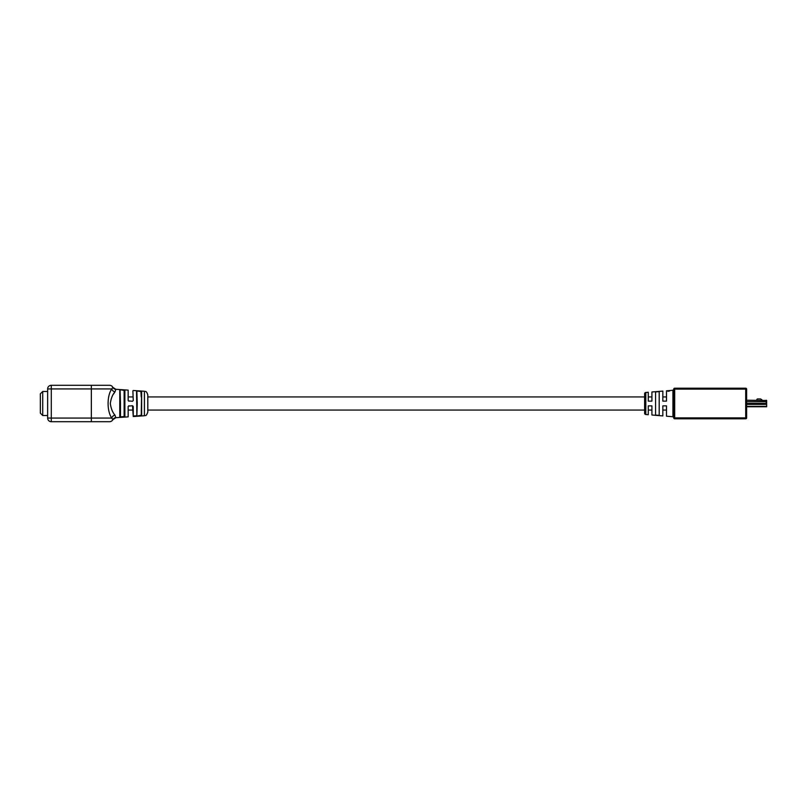 <?xml version="1.0" encoding="UTF-8"?>
<svg xmlns="http://www.w3.org/2000/svg" width="807" height="807" viewBox="0 0 807 807"><rect width="100%" height="100%" fill="white"/><g stroke="black" fill="none" stroke-linecap="round" stroke-linejoin="round"><path stroke-width="1.21" d="M662.84 396.943L666.481 396.943L666.481 401.129L662.84 401.129L662.84 391.092L651.915 391.98L651.915 401.129L648.273 401.129L648.273 392.273L645.802 392.474A1.271 1.271 0 0 0 644.632 393.745L644.632 413.255A1.271 1.271 0 0 0 645.802 414.526L648.273 414.727L648.273 405.871L651.915 405.871L651.915 415.02L662.84 415.908L662.84 405.871L666.481 405.871L666.481 410.057L662.84 410.057M120.122 403.5L120.122 410.057M124.49 416.402L124.883 390.245L124.147 390.043L124.883 390.245L124.883 416.755L119.779 417.108L124.147 416.957M137.261 416.039L141.245 415.222L141.639 391.425L140.902 391.213L141.639 391.425L141.639 415.575L140.902 415.787L141.639 415.575L141.245 410.057M136.877 415.585L136.534 391.062L140.902 391.213L136.534 391.062L136.877 415.585L137.24 403.732M147.802 394.885L147.802 412.115C145.805 417.38 145.452 414.818 144.413 415.756L144.413 391.244C145.361 391.97 146.138 390.023 147.802 394.885M132.53 401.25L128.858 400.948L132.53 401.25L133.256 400.504L132.873 390.85L133.256 400.504M128.162 400.504L128.162 390.134L128.162 400.504L128.888 401.25M124.147 390.043L119.779 389.892L124.147 390.043L124.49 396.943M113.555 394.018L114.977 391.889C112.587 394.512 111.033 398.386 110.307 403.5C111.033 408.604 112.587 412.478 114.977 415.111L115.845 417.663A3.642 3.621 26.2 0 0 112.829 419.67A3.642 3.642 0 0 1 109.56 421.708L51.275 421.708A3.642 3.642 0 0 1 47.633 418.066L47.633 388.934L47.633 391.476L42.721 391.476L42.721 415.524L40.35 413.154L40.35 393.846L42.721 391.476M128.162 390.134L115.815 389.287L112.829 387.33A3.642 3.621 -26.2 0 0 115.845 389.337L114.977 391.889A3.642 2.875 28.8 0 1 111.81 388.934L112.829 387.33A3.642 3.642 0 0 0 109.56 385.292L100.814 385.292M42.721 415.524L47.633 415.524L47.633 418.066L111.81 418.066C106.867 411.479 106.857 395.541 111.81 388.934L51.275 388.934L51.275 421.708M51.275 385.292L51.275 388.934L47.633 388.934A3.642 3.642 0 0 1 51.275 385.292L109.56 385.292A3.642 3.642 0 0 1 112.829 387.33L112.667 387.824M134.446 416.21L136.444 415.998L134.426 415.928M136.403 415.887L134.335 416.362L136.393 415.827M132.53 405.75L128.858 406.052L132.53 405.75L133.256 406.496L133.256 416.513L136.433 416.301L134.376 416.442M136.433 416.301L144.413 415.756M128.888 405.75L128.162 406.496L128.162 416.866L128.162 406.496M128.162 416.866L115.815 417.713L112.809 419.711L111.81 418.066A3.642 2.875 -28.8 0 1 114.977 415.111M141.245 396.943L140.902 391.213M120.122 396.943L120.122 390.245L120.122 396.943M120.505 417.209L119.779 417.108L119.779 389.892L120.122 416.755L120.122 390.245L120.485 403.268M133.256 416.513L132.499 406.052M136.877 391.415L137.24 403.268M137.261 390.961L140.882 391.566M120.505 389.791L124.127 390.406L124.127 403.268M134.527 415.837L134.608 416.392M136.212 415.998L135.334 415.988L136.191 415.716M135.334 415.988L135.838 416.079M655.556 415.08L659.198 415.373L655.556 415.08L655.556 391.92L659.198 391.627L655.556 391.92M666.481 401.129L666.481 390.8L669.659 390.538L667.611 390.709M670.405 390.477L672.927 390.275L673.764 389.367M666.481 405.871L666.481 416.2L672.927 416.725L672.927 390.275M669.729 390.86L667.591 391.002L669.659 390.558M659.198 391.627L659.198 415.373M674.682 388.197L745.708 388.197A0.908 0.908 0 0 1 746.616 389.115L746.616 417.885L745.708 417.885L745.708 389.115L674.682 389.115L674.682 417.885L745.708 417.885L745.708 418.803L674.682 418.803L674.682 417.885L673.764 417.885L673.764 389.115A0.908 0.908 0 0 1 674.682 388.197A0.908 0.908 0 0 0 673.764 389.115L674.682 389.115L674.682 388.197M745.708 418.803A0.908 0.908 0 0 0 746.616 417.885A0.908 0.908 0 0 1 745.708 418.803M673.764 417.885A0.908 0.908 0 0 0 674.682 418.803A0.908 0.908 0 0 1 673.764 417.885A0.908 0.908 0 0 0 674.682 418.803M746.616 389.115A0.908 0.908 0 0 0 745.708 388.197A0.908 0.908 0 0 1 746.616 389.115L745.708 389.115L745.708 388.197M668.963 391.264L668.942 390.699M667.823 391.002L668.71 391.002L667.853 391.284M668.71 391.002L668.196 390.921M746.616 400.222L766.65 400.494L766.65 406.778L746.616 406.778M746.616 403.369L766.176 403.369L766.176 400.222L766.65 400.494M766.176 403.369L766.65 404.216M762.09 400.222A0.726 0.726 0 0 0 761.747 399.667L760.719 399.051A0.726 0.726 0 0 0 760.345 398.951L757.591 398.951A0.726 0.726 0 0 0 756.865 399.616L756.482 400.222L756.865 399.616M757.591 398.951L760.345 398.951M760.719 399.051L761.747 399.667M91.342 421.708L91.342 385.292M112.829 387.33A3.642 3.642 0 0 0 109.56 385.292M120.485 403.732L120.485 416.846L124.127 416.594L124.127 403.732M645.802 392.474L645.802 414.526M766.65 401.674L746.616 401.674M746.616 406.355L766.65 406.355M766.65 404.398L746.616 404.398M651.915 396.943L648.273 396.943M644.632 396.943L147.802 396.943M132.873 396.943L128.495 396.943M651.915 410.057L648.273 410.057M644.632 410.057L147.802 410.057M132.873 410.057L128.495 410.057M144.413 391.244L133.256 390.487M672.927 416.725L673.764 417.633"/></g></svg>
